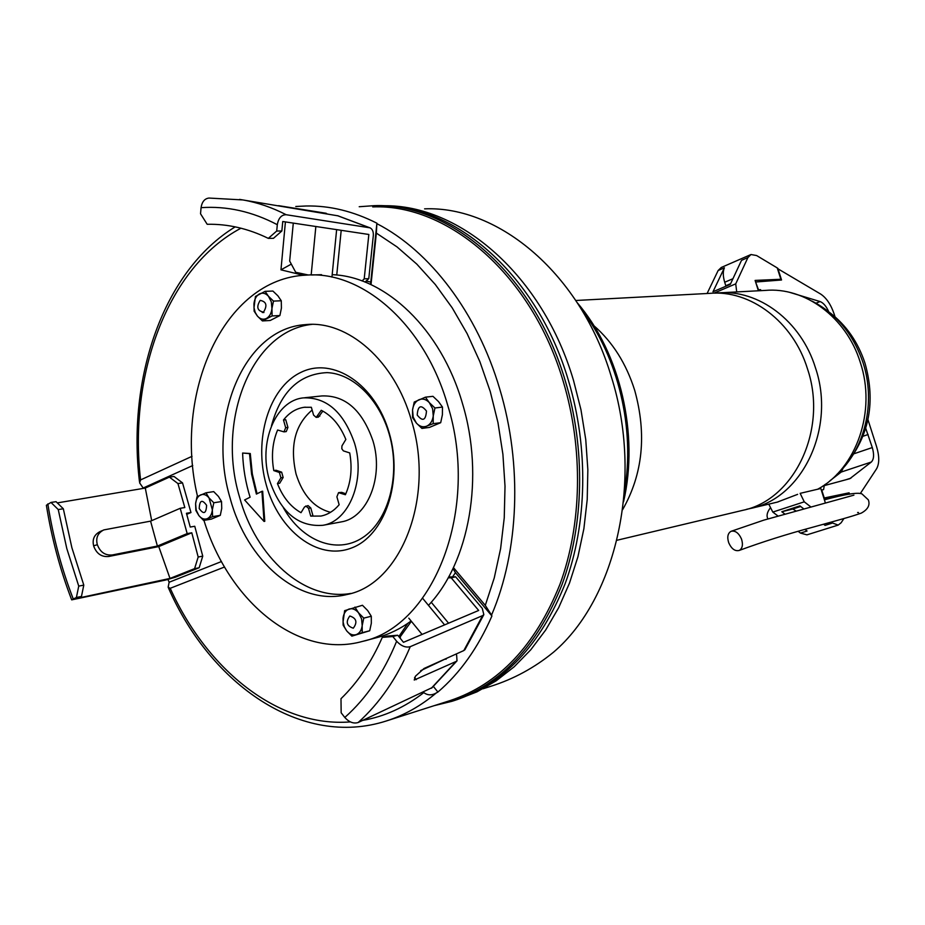 <?xml version="1.0" encoding="UTF-8"?>
<svg xmlns="http://www.w3.org/2000/svg" width="925" height="925" viewBox="0 0 925 925"><rect width="100%" height="100%" fill="white"/><g stroke="black" fill="none" stroke-linecap="round" stroke-linejoin="round"><path stroke-width="1.39" d="M205.974 492.805L197.025 496.702L195.591 503.72L195.857 510.461L198.875 515.583L203.593 520.428L211.305 519.122L220.3 515.341L221.746 508.311L221.514 501.535L218.439 496.436L213.71 491.614L205.974 492.805L209.038 497.916L212.345 509.848C211.837 514.346 210.137 517.283 207.235 518.682C204.252 519.757 201.465 518.728 198.875 515.583L196.204 510.091L195.591 503.72C196.088 499.269 197.765 496.32 200.644 494.887C203.616 493.765 206.414 494.771 209.038 497.916L213.802 502.772L221.514 501.535M203.593 520.428L212.588 516.636L212.345 509.848L213.802 502.772M212.588 516.636L220.3 515.341M778.619 280.206L780.85 279.269L777.243 267.915L756.604 255.543L750.973 254.525L747.909 257.566L735.722 283.859L736.716 291.93M750.36 254.791L721.269 267.475L718.135 270.528L707.105 293.502M747.909 257.566L741.515 260.353L730.311 284.345L712.978 291.757L724.402 267.799C722.818 271.441 722.922 276.263 724.703 282.252L725.94 286.218M758.384 290.774L755.112 280.414L780.85 279.269M728.738 542.813C731.536 548.941 735.051 551.473 739.26 550.433C742.497 548.421 743.237 544.605 741.48 538.963C738.67 532.858 735.167 530.314 730.981 531.343C727.721 533.355 726.969 537.182 728.738 542.813M842.525 495.245L848.907 493.672L849.092 494.274M843.912 518.543L841.126 522.764L838.2 525.088L830.534 522.29M810.82 506.923L804.264 501.824L800.148 493.349L820.81 488.493L825.412 503.05M838.2 525.088L806.947 534.847L800.472 533.089L798.159 531.32M777.937 515.977L772.803 512.08L768.768 504.137M805.189 529.331L807.062 531.019L804.947 529.401M784.805 514.023L781.81 511.745L799.894 505.871L803.721 508.831M831.795 523.261L825.077 525.377L823.574 524.209M781.81 511.745L792.817 509.016L795.986 510.935M829.251 498.228L838.212 496.008M761.298 290.623L760.419 289.629L758.303 290.519M828.731 311.725C826.279 306.244 823.389 302.857 820.07 301.55L789.753 292.381M777.428 268.504L820.695 294.081C826.407 297.896 830.881 304.51 834.107 313.91L835.055 316.859M758.107 289.895L760.419 289.629M755.656 282.137L758.488 289.733M777.844 268.331L781.544 279.986L756.049 281.975M822.707 486.134L824.268 485.613L823.585 489.591L821.735 490.03L824.256 497.985L849.104 492.817L849.543 494.216M853.879 453.793L872.298 447.561C874.275 454.51 873.952 459.332 871.327 462.026L849.832 478.699L824.268 485.613M843.299 467.865L841.16 472.074L871.327 462.026M823.227 485.96L825.551 484.157M830.037 480.688L841.16 472.074M860.319 493.534L876.553 468.836C879.444 463.691 879.455 456.291 876.599 446.671L867.951 419.638M840.617 495.569L849.104 492.817M824.268 499.454L829.135 497.881M865.731 428.31L872.298 447.561M253.936 303.851C254.479 299.064 256.306 295.757 259.416 293.93C262.619 292.416 265.625 293.19 268.435 296.243L271.314 301.816L271.938 308.568C271.372 313.402 269.522 316.697 266.388 318.489C263.174 319.946 260.179 319.148 257.404 316.084L255.161 312.315L253.993 307.713L255.45 296.439L265.105 291.34L272.91 291.051L277.928 295.861L281.269 300.764L281.42 308.118L279.893 315.541L270.192 320.489L262.399 320.929L257.404 316.084L254.121 311.17L253.936 303.851M262.226 312.465L263.937 312.5M262.399 320.929L272.1 315.945L271.938 308.568L273.476 301.099L268.435 296.243L265.105 291.34M273.476 301.099L281.269 300.764M272.1 315.945L279.893 315.541M433.178 423.673L433.247 415.938L434.947 407.983L429.35 402.664L425.419 397.172L432.958 396.328L438.519 401.6L442.474 407.081L442.393 414.793L440.693 422.69L429.466 427.408L421.939 428.414L426.714 426.159C422.991 427.523 419.557 426.506 416.4 423.107L413.186 417.071L412.55 409.925C413.244 404.884 415.394 401.473 418.99 399.716C422.702 398.282 426.147 399.276 429.35 402.664L432.611 408.734L433.247 415.938C432.518 421.025 430.345 424.436 426.714 426.159L433.178 423.673L440.693 422.69M425.419 397.172L414.238 402.051L412.55 409.925L412.527 417.603L416.4 423.107L421.939 428.414M434.947 407.983L442.474 407.081M343.048 618.108C343.661 613.425 345.626 610.419 348.945 609.078C352.367 608.072 355.558 609.321 358.53 612.801L361.559 618.79L362.184 625.624C361.536 630.33 359.547 633.336 356.206 634.631C352.772 635.579 349.592 634.319 346.655 630.838L344.297 626.734L343.083 621.958L344.632 610.662L362.461 605.274L367.688 610.558L371.295 616.247L371.318 623.3L369.722 630.757L351.858 636.134L346.655 630.838L343.117 625.127L343.048 618.108M351.858 636.134L362.218 632.688L362.184 625.624L363.779 618.12L358.53 612.801L354.934 607.089M363.779 618.12L371.295 616.247M362.218 632.688L369.722 630.757M283.489 419.985C289.224 412.689 296.127 408.457 304.233 407.289L311.343 407.278L313.575 415.105L316.188 417.383L321.252 410.284C331.925 415.707 340.123 425.431 345.858 439.467L341.938 445.908L341.811 448.752L343.36 450.868L349.719 452.926C352.425 468.293 350.991 482.226 345.395 494.736L338.55 492.655L336.897 496.817L339.151 504.726C333.948 510.901 327.866 514.682 320.929 516.058L310.731 516.115L312.962 515.722L310.754 507.929L308.048 505.593L304.533 506.923L301.007 512.693C290.67 506.888 282.819 497.188 277.454 483.59L279.697 483.243L283.154 477.473L281.651 472.155L276.043 470.258L273.788 470.594C271.175 455.852 272.447 442.323 277.616 430.009L283.998 431.871L285.675 427.697L283.489 419.985L285.744 419.719L287.929 427.431L286.253 431.582L283.998 431.871M330.526 512.311C314.234 507.987 302.752 495.245 296.081 474.086C289.675 445.942 295.029 424.598 312.141 410.053M197.522 496.424C173.033 393.414 223.746 278.448 306.244 275.13C362.253 270.47 424.76 324.606 447.654 405.115C480.214 508.981 433.929 626.237 362.484 641.407C298.266 659.363 228.949 601.863 203.939 520.37M332.167 274.679C385.216 276.448 441.098 328.976 462.419 403.358C484.804 476.803 469.426 562.203 428.46 605.355M350.98 593.422C304.256 601.632 255.531 557.047 239.413 496.609C216.462 420.482 251.38 330.664 311.898 324.386M411.475 420.574C435.397 497.407 400.803 584.427 346.933 594.521C298.868 606.777 246.825 561.209 230.117 498.089C206.599 420.17 243.367 328.375 305.493 324.629C347.65 320.004 394.605 360.6 411.475 420.574M389.182 432.808C403.589 481.428 384.696 536.211 351.061 548.167C317.622 560.851 278.853 530.673 266.331 485.139C253.358 439.791 268.678 387.621 300.914 372.37C332.919 356.414 375.261 383.967 389.182 432.808M271.453 425.858C280.703 391.657 299.238 373.908 327.057 372.625C352.841 373.561 378.984 398.779 389.136 433.883C401.092 474.56 388.743 520.96 362.484 537.726C336.342 554.838 301.839 540.801 283.362 507.686M269.348 479.774C258.225 443.087 275.28 400.467 303.377 397.877C326.722 397.103 343.788 412.238 354.576 443.283C365.803 479.74 349.211 521.307 322.941 525.296C298.127 527.204 280.263 512.034 269.348 479.774M304.672 397.738L321.946 395.935C345.233 395.16 362.23 410.099 372.937 440.774C384.083 476.791 367.491 517.908 341.29 521.897L340.55 522.035M257.058 493.753L252.317 473.889L250.27 453.516L242.604 453.042C243.125 468.142 245.622 482.873 250.085 497.222L244.616 499.951L264.041 521.446L261.925 491.337L256.387 494.089L251.588 474.109L249.519 453.608L242.604 453.042M264.041 521.446L264.781 521.307L262.665 491.221L261.925 491.337M411.128 621.01C400.456 628.815 389.159 634.319 377.25 637.51L376.591 637.683M310.731 516.115L308.522 508.311L305.805 505.975M277.454 483.59L280.899 477.809L279.396 472.478L273.788 470.594M318.362 417.129L322.848 411.105M345.834 493.765L341.66 492.354L338.55 492.655M250.27 453.516L249.519 453.608M622.606 509.687C642.852 474.155 646.887 434.38 634.712 390.362C626.26 363.618 612.662 342.065 593.931 325.727M742.185 510.461L742.995 510.276C794.355 499.824 828.129 429.443 807.479 368.832C793.026 321.484 750.048 289.56 709.695 293.364L575.812 300.486M746.66 509.282L751.181 508.322C802.345 497.904 836.015 427.998 815.468 367.838C801.096 320.825 758.315 289.132 718.101 292.913L715.603 293.144M817.631 489.244C856.573 468.432 876.669 410.897 860.238 362.23C846.329 317.136 804.634 286.738 765.253 290.415L721.488 292.739M797.628 494.355L777.312 502.102M850.919 458.025C870.344 430.021 875.027 398.363 864.944 363.051C857.961 342.065 846.363 325.334 830.13 312.87M836.894 474.375C864.887 449.458 876.229 402.433 862.967 362.496C853.174 333.948 836.212 313.494 812.069 301.134M76.405 597.469L81.458 596.463L83.793 585.132L71.873 547.669L63.328 508.785L58.24 509.548L66.797 548.548L78.741 586.115L76.405 597.469L71.676 599.862L165.933 579.975L175.23 577.258L199.164 567.742L202.748 556.133L198.181 557.012L191.787 532.788L187.174 533.598L180.213 508.288L150.578 521.133L157.389 546.051L187.174 533.598M102.571 530.464L100.201 531.505C94.292 534.534 92.107 539.298 93.633 545.796L97.345 544.709C100.189 552.19 105.172 555.601 112.283 554.965L157.389 546.051M93.633 545.796L97.345 544.709M483.012 688.778L490.84 686.281C513.664 679.066 534.581 667.688 553.578 652.148C616.455 598.567 643.788 479.104 611.286 376.637C581.05 274.309 499.003 205.743 424.587 208.853M372.706 206.911C448.22 203.673 532.106 275.037 563.325 381.736C583.513 449.053 581.941 524.637 559.914 584.415C535.321 645.558 498.795 684.257 450.313 700.514L386.373 720.957C301.631 748.256 210.888 684.72 168.512 588.069M143.421 488.388L139.606 482.85L140.577 479.925C128.344 375.053 167.321 267.244 240.963 228.198M295.769 206.483L306.395 205.986C329.855 205.547 353.35 211.282 376.891 223.191L376.348 233.1L397.068 246.929L416.828 264.134L435.305 284.518L452.186 307.805L467.148 333.671L479.913 361.733L490.25 391.518L497.962 422.552L502.911 454.325L505.015 486.272L504.241 517.861L500.622 548.571L494.262 577.894L485.29 605.378L453.435 567.58M359.212 206.726L374.001 205.674C449.828 202.483 534.037 274.112 565.383 381.204C585.664 448.775 584.091 524.672 561.972 584.681C537.286 646.078 500.598 684.951 451.932 701.312L434.126 705.683M379.955 205.708C455.054 204.055 537.587 275.315 568.528 380.846C588.774 448.267 587.19 523.978 565.071 583.872C540.397 645.141 503.732 683.945 455.1 700.294L452.441 701.15M417.21 415.036C417.915 405.601 421.014 404.271 426.483 411.058C425.754 420.493 422.656 421.823 417.21 415.036M263.509 312.118C257.277 310.869 256.167 306.961 260.179 300.382C266.435 301.608 267.556 305.528 263.509 312.118M199.199 508.53C199.638 500.182 202.113 499.118 206.61 505.351C206.148 513.71 203.685 514.774 199.199 508.53M353.292 628.202C346.655 625.994 345.499 621.924 349.823 616.004C356.483 618.201 357.64 622.271 353.292 628.202M192.735 465.541L143.352 487.949M350.413 721.905C278.367 727.617 207.281 670.324 170.212 588.3L168.142 587.248L169.136 582.241L167.98 579.501M169.136 582.241L221.468 561.544M186.734 514.346L190.966 512.531L182.537 482.896L177.935 483.567L184.827 507.547L180.213 508.288M202.748 556.133L194.759 526.267L190.226 527.042L186.434 513.271L190.966 512.531M433.443 686.512L437.907 692.05L436.242 692.987C431.732 695.565 427.581 695.438 423.812 692.605C404.757 707.347 384.407 716.609 362.773 720.367M376.926 223.677C429.824 250.802 477.3 312.708 499.708 388.882C522.602 464.766 518.994 551.265 491.545 615.09L491.915 615.992C478.052 647.754 460.049 673.099 437.907 692.05M491.915 615.992L455.447 572.679L452.649 576.761M455.863 654.16L456.638 655.097L457.008 660.843L456.106 661.456L414.25 680.037L415.441 676.198L424.043 668.486L463.818 650.564L482.619 615.611L483.844 614.628L482.283 608.419L455.632 576.818L448.625 576.992M407.798 623.369L398.825 636.573M400.375 638.493L400.236 636.793L411.359 621.299M452.938 568.621L455.447 572.679M366.404 281.061L370.786 282.113L376.891 223.191M285.42 221.907L280.957 269.834L303.493 275.326M370.659 284.484L370.786 282.113M281.859 230.996L276.714 231.019L268.308 238.373L273.442 238.326L281.859 230.996L282.749 221.514L368.844 234.476L364.207 278.83L368.786 278.679L364.993 282.056M308.43 275.026L295.711 272.285L289.664 261.047L293.294 223.098M280.957 269.834L291.317 264.111M192.042 456.314L140.577 479.925M491.545 615.09L485.29 605.378M371.006 284.634L376.348 233.1M170.212 588.3L224.544 567.002M423.326 691.993L423.812 692.605M93.749 546.259C96.605 553.728 101.577 557.139 108.676 556.492L158.753 546.582L170.003 578.426L76.613 598.44L81.458 596.463M151.7 520.648L145.283 488.065L57.327 502.899M58.24 509.548L50.991 502.425L46.377 505.27C51.638 538.015 60.044 569.465 71.583 599.62M97.218 544.247C95.691 537.726 97.888 532.95 103.785 529.921L150.578 521.133M158.753 546.582L191.787 532.788M145.283 488.065L169.402 477.115L177.935 483.567M182.537 482.896L174.016 476.467L169.402 477.115M170.003 578.426L194.597 568.632L198.181 557.012M199.164 567.742L194.597 568.632M83.793 585.132L78.741 586.115M63.328 508.785L56.078 501.685L50.991 502.425M276.714 231.019L277.303 224.694C278.483 218.08 281.443 214.75 286.183 214.727L370.035 227.839C372.463 229.099 373.561 231.713 373.307 235.655L368.786 278.679M286.183 214.727C271.985 207.431 257.555 202.506 242.905 199.939L208.958 198.054C204.622 198.609 201.985 201.812 201.06 207.674L200.54 213.791L207.188 224.289C227.804 223.85 248.177 228.544 268.308 238.373M338.18 215.86L239.563 199.395M328.19 214.195L322.871 212.75M326.224 213.282L278.61 205.662M336.642 229.62L331.936 277.118M315.853 226.498L311.17 274.979M341.198 230.313L336.746 275.037M364.207 278.83L362.103 280.946M455.632 576.818L451.227 577.859L478.676 610.454L403.473 642.308L397.738 635.232L392.824 636.527L396.64 641.245C401.219 646.078 405.751 647.882 410.249 646.668L482.619 615.611M397.738 635.232L387.205 636.099L382.291 637.383C371.538 661.976 357.778 682.407 340.99 698.699L341.163 712.793L344.794 717.465C349.13 722.217 353.581 723.905 358.137 722.529L432.287 687.541M465.31 649.119L463.818 650.564M422.078 634.423L408.804 618.166M444.59 624.895L422.632 598.29M448.579 623.196L431.235 602.244M447.816 657.779L420.702 670.671M451.227 577.859L448.186 577.79M382.291 637.383L392.824 636.527M713.915 293.167L735.722 283.859M718.135 270.528L724.402 267.799M730.611 283.686L725.801 285.744M732.935 278.714L724.703 282.252M804.264 501.824L772.803 512.08M807.062 531.019L800.472 533.089M792.817 509.016L800.668 506.472M816.012 303.192L820.07 301.55M845.797 479.797L850.988 478.086M862.956 436.276L868.112 434.507M308.522 508.311L310.754 507.929M279.396 472.478L281.651 472.155M280.899 477.809L283.154 477.473M285.675 427.697L287.929 427.431M317.622 416.342L319.865 416.077M339.44 492.724L341.66 492.354M581.594 309.609C618.247 357.038 635.359 428.795 624.456 491.036M436.242 692.987C420.678 706.029 404.052 715.349 386.373 720.945L386.373 720.945M47.834 503.905C53.049 536.905 61.489 568.528 73.179 598.787M108.676 556.492L112.283 554.965M277.303 224.694C252.201 211.513 226.775 205.847 201.06 207.674M369.214 227.608L337.498 215.687M358.137 722.529C379.736 703.162 397.103 677.875 410.249 646.668M344.794 717.465C366.473 698.202 383.759 672.787 396.64 641.245M431.293 688.269L456.106 661.456M414.562 677.539L416.262 679.644M445.931 659.282L446.683 658.288M857.625 512.508L858.481 512.531M739.26 550.433C762.35 541.911 786.921 534.153 812.971 527.158C840.663 519.445 850.248 516.982 861.291 513.109C867.951 509.455 870.286 505.038 868.309 499.835L861.95 493.904C857.857 492.181 845.334 494.158 824.395 499.835M730.981 531.343L763.842 520.127L853.902 495.153M767.727 518.601C766.374 515.676 767.137 512.265 770.005 508.345M311.586 274.979L321.553 274.69M322.941 525.296L341.29 521.897M305.493 324.629L308.938 324.432M362.484 641.407L377.25 637.51M304.233 407.289L305.308 407.173M318.431 417.129L316.188 417.383M778.11 501.917L751.181 508.322M742.995 510.276L616.906 540.281M577.397 302.914C620.236 352.899 639.279 434.311 623.531 501.812M383.355 205.755C460.072 204.24 542.825 275.847 573.558 380.568L580.969 409.763L585.756 439.629L587.849 469.727L587.213 499.569L583.883 528.718L577.928 556.734L569.465 583.189L558.654 607.725L545.681 630.018L530.765 649.789L514.161 666.798L496.135 680.858L476.965 691.854L456.938 699.693M139.455 481.567C127.049 378.14 163.101 270.956 235.193 226.868M370.023 227.839L337.717 215.733M431.825 687.957L457.008 660.843M464.824 649.859L483.844 614.628"/></g></svg>
